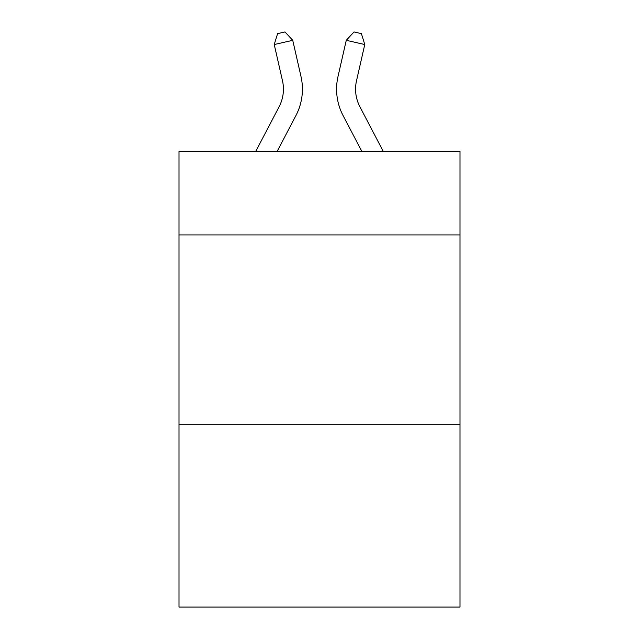 <?xml version="1.0" encoding="UTF-8"?>
<svg xmlns="http://www.w3.org/2000/svg" width="639" height="639" viewBox="0 0 639 639"><rect width="100%" height="100%" fill="white"/><g stroke="black" fill="none" stroke-linecap="round" stroke-linejoin="round"><path stroke-width="0.96" d="M459.984 234.96L459.984 151.427L179.016 151.427L179.016 234.96L459.984 234.96L459.984 607.05L179.016 607.05L179.016 234.96M459.984 424.799L179.016 424.799M279.091 106.777A37.973 37.973 -38.5 0 0 282.478 80.722A37.973 37.973 -38.5 0 1 279.091 106.777A37.973 37.973 -38.5 0 0 282.478 80.722A37.973 37.973 -38.5 0 1 279.091 106.777A37.973 37.973 -38.5 0 0 282.478 80.722A37.973 37.973 -38.5 0 1 279.091 106.777A37.973 37.973 -38.5 0 0 282.478 80.722A37.973 37.973 -38.5 0 1 279.091 106.777A37.973 37.973 -38.5 0 0 282.478 80.722A37.973 37.973 -38.5 0 1 279.091 106.777A37.973 37.973 -38.5 0 0 282.478 80.722A37.973 37.973 -38.5 0 1 279.091 106.777A37.973 37.973 -38.5 0 0 282.478 80.722A37.973 37.973 -38.5 0 1 279.091 106.777A37.973 37.973 -38.5 0 0 282.478 80.722A37.973 37.973 -38.5 0 1 279.091 106.777A37.973 37.973 -38.5 0 0 282.478 80.722A37.973 37.973 -38.5 0 1 279.091 106.777A37.973 37.973 -38.5 0 0 282.478 80.722A37.973 37.973 -38.5 0 1 279.091 106.777A37.973 37.973 -38.5 0 0 282.478 80.722A37.973 37.973 -38.5 0 1 279.091 106.777A37.973 37.973 -38.5 0 0 282.478 80.722A37.973 37.973 -38.5 0 1 279.091 106.777A37.973 37.973 -38.5 0 0 282.478 80.722A37.973 37.973 -38.5 0 1 279.091 106.777A37.973 37.973 -38.5 0 0 282.478 80.722A37.973 37.973 -38.5 0 1 279.091 106.777A37.973 37.973 -38.5 0 0 282.478 80.722A37.973 37.973 -38.5 0 1 279.091 106.777A37.973 37.973 -38.5 0 0 282.478 80.722A37.973 37.973 -38.5 0 1 279.091 106.777A37.973 37.973 -38.5 0 0 282.478 80.722A37.973 37.973 -38.5 0 1 279.091 106.777A37.973 37.973 -38.5 0 0 282.478 80.722A37.973 37.973 -38.5 0 1 279.091 106.777A37.973 37.973 -38.5 0 0 282.478 80.722A37.973 37.973 -38.5 0 1 279.091 106.777A37.973 37.973 -38.5 0 0 282.478 80.722A37.973 37.973 -38.5 0 1 279.091 106.777A37.973 37.973 -38.5 0 0 282.478 80.722A37.973 37.973 -38.5 0 1 279.091 106.777A37.973 37.973 -38.5 0 0 282.478 80.722A37.973 37.973 -38.5 0 1 279.091 106.777A37.973 37.973 -38.5 0 0 282.478 80.722A37.973 37.973 -38.5 0 1 279.091 106.777A37.973 37.973 -38.5 0 0 282.478 80.722A37.973 37.973 -38.5 0 1 279.091 106.777A37.973 37.973 -38.5 0 0 282.478 80.722A37.973 37.973 -38.5 0 1 279.091 106.777A37.973 37.973 -38.5 0 0 282.478 80.722A37.973 37.973 -38.5 0 1 279.091 106.777A37.973 37.973 -38.5 0 0 282.478 80.722A37.973 37.973 -38.5 0 1 279.091 106.777A37.973 37.973 -38.5 0 0 282.478 80.722A37.973 37.973 -38.5 0 1 279.091 106.777L255.704 151.427L279.091 106.777A37.973 37.973 -14.6 0 0 282.478 80.722L274.235 44.53L277.59 33.635L284.994 31.95L292.742 40.313L300.993 76.504A56.951 56.951 141.5 0 1 295.913 115.587L277.134 151.427L295.913 115.587M383.296 151.427L359.909 106.777A37.973 37.973 14.6 0 1 356.522 80.722L364.765 44.53L346.258 40.313L338.007 76.504A56.951 56.951 -141.5 0 0 343.087 115.587L361.866 151.427L343.087 115.587M292.742 40.313L300.993 76.504L292.742 40.313L300.993 76.504L292.742 40.313L300.993 76.504L292.742 40.313L300.993 76.504L292.742 40.313L300.993 76.504L292.742 40.313L300.993 76.504L292.742 40.313L300.993 76.504L292.742 40.313L300.993 76.504L292.742 40.313L300.993 76.504L292.742 40.313L300.993 76.504L292.742 40.313L300.993 76.504L292.742 40.313L300.993 76.504L292.742 40.313L300.993 76.504L292.742 40.313L300.993 76.504L292.742 40.313L300.993 76.504L292.742 40.313L300.993 76.504L292.742 40.313L300.993 76.504L292.742 40.313L300.993 76.504L292.742 40.313L300.993 76.504L292.742 40.313L300.993 76.504L292.742 40.313L300.993 76.504L292.742 40.313L300.993 76.504L292.742 40.313L300.993 76.504L292.742 40.313L300.993 76.504L292.742 40.313L300.993 76.504L292.742 40.313L300.993 76.504L292.742 40.313L300.993 76.504L292.742 40.313L300.993 76.504L292.742 40.313L274.235 44.53M359.909 106.777A37.973 37.973 38.5 0 1 356.522 80.722A37.973 37.973 38.5 0 0 359.909 106.777A37.973 37.973 38.5 0 1 356.522 80.722A37.973 37.973 38.5 0 0 359.909 106.777A37.973 37.973 38.5 0 1 356.522 80.722A37.973 37.973 38.5 0 0 359.909 106.777A37.973 37.973 38.5 0 1 356.522 80.722A37.973 37.973 38.5 0 0 359.909 106.777A37.973 37.973 38.5 0 1 356.522 80.722A37.973 37.973 38.5 0 0 359.909 106.777A37.973 37.973 38.5 0 1 356.522 80.722A37.973 37.973 38.5 0 0 359.909 106.777A37.973 37.973 38.5 0 1 356.522 80.722A37.973 37.973 38.5 0 0 359.909 106.777A37.973 37.973 38.5 0 1 356.522 80.722A37.973 37.973 38.5 0 0 359.909 106.777A37.973 37.973 38.5 0 1 356.522 80.722A37.973 37.973 38.5 0 0 359.909 106.777A37.973 37.973 38.5 0 1 356.522 80.722A37.973 37.973 38.5 0 0 359.909 106.777A37.973 37.973 38.5 0 1 356.522 80.722A37.973 37.973 38.5 0 0 359.909 106.777A37.973 37.973 38.5 0 1 356.522 80.722A37.973 37.973 38.5 0 0 359.909 106.777A37.973 37.973 38.5 0 1 356.522 80.722A37.973 37.973 38.5 0 0 359.909 106.777A37.973 37.973 38.5 0 1 356.522 80.722A37.973 37.973 38.5 0 0 359.909 106.777A37.973 37.973 38.5 0 1 356.522 80.722A37.973 37.973 38.5 0 0 359.909 106.777A37.973 37.973 38.5 0 1 356.522 80.722A37.973 37.973 38.5 0 0 359.909 106.777A37.973 37.973 38.5 0 1 356.522 80.722A37.973 37.973 38.5 0 0 359.909 106.777A37.973 37.973 38.5 0 1 356.522 80.722A37.973 37.973 38.5 0 0 359.909 106.777A37.973 37.973 38.5 0 1 356.522 80.722A37.973 37.973 38.5 0 0 359.909 106.777A37.973 37.973 38.5 0 1 356.522 80.722A37.973 37.973 38.5 0 0 359.909 106.777A37.973 37.973 38.5 0 1 356.522 80.722A37.973 37.973 38.5 0 0 359.909 106.777A37.973 37.973 38.5 0 1 356.522 80.722A37.973 37.973 38.5 0 0 359.909 106.777A37.973 37.973 38.5 0 1 356.522 80.722A37.973 37.973 38.5 0 0 359.909 106.777A37.973 37.973 38.5 0 1 356.522 80.722A37.973 37.973 38.5 0 0 359.909 106.777A37.973 37.973 38.5 0 1 356.522 80.722A37.973 37.973 38.5 0 0 359.909 106.777A37.973 37.973 38.5 0 1 356.522 80.722A37.973 37.973 38.5 0 0 359.909 106.777A37.973 37.973 38.5 0 1 356.522 80.722A37.973 37.973 38.5 0 0 359.909 106.777A37.973 37.973 38.5 0 1 356.522 80.722A37.973 37.973 38.5 0 0 359.909 106.777M346.258 40.313L338.007 76.504L346.258 40.313L338.007 76.504L346.258 40.313L338.007 76.504L346.258 40.313L338.007 76.504L346.258 40.313L338.007 76.504L346.258 40.313L338.007 76.504L346.258 40.313L338.007 76.504L346.258 40.313L338.007 76.504L346.258 40.313L338.007 76.504L346.258 40.313L338.007 76.504L346.258 40.313L338.007 76.504L346.258 40.313L338.007 76.504L346.258 40.313L338.007 76.504L346.258 40.313L338.007 76.504L346.258 40.313L338.007 76.504L346.258 40.313L338.007 76.504L346.258 40.313L338.007 76.504L346.258 40.313L338.007 76.504L346.258 40.313L338.007 76.504L346.258 40.313L338.007 76.504L346.258 40.313L338.007 76.504L346.258 40.313L338.007 76.504L346.258 40.313L338.007 76.504L346.258 40.313L338.007 76.504L346.258 40.313L338.007 76.504L346.258 40.313L338.007 76.504L346.258 40.313L338.007 76.504L346.258 40.313L338.007 76.504L346.258 40.313L354.006 31.95L361.41 33.635L364.765 44.53"/></g></svg>

